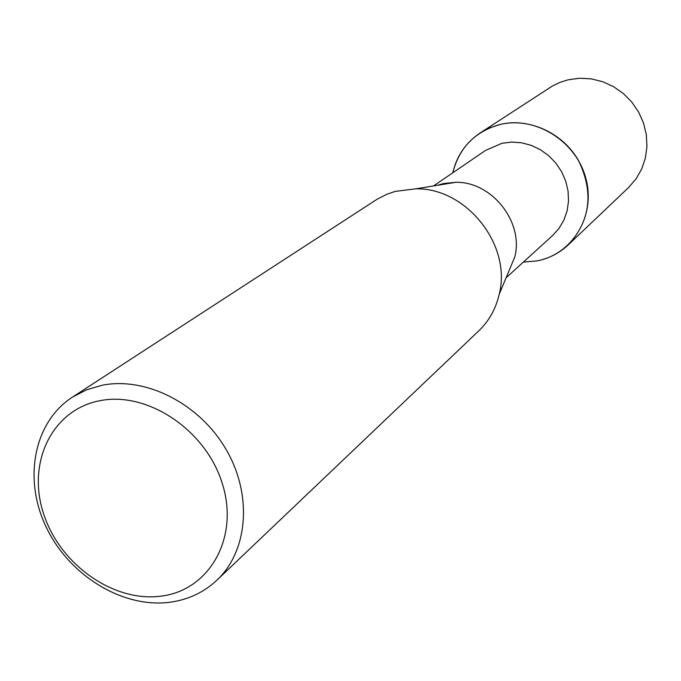 <?xml version="1.0" encoding="UTF-8"?>
<svg xmlns="http://www.w3.org/2000/svg" width="681" height="681" viewBox="0 0 681 681"><rect width="100%" height="100%" fill="white"/><g stroke="black" fill="none" stroke-linecap="round" stroke-linejoin="round"><path stroke-width="1.02" d="M433.542 185.93L485.502 150.441L501.931 143.299L511.601 142.082L521.467 142.763L531.171 145.325L540.348 149.684L548.682 155.677L555.849 163.099L561.595 171.663L565.715 181.078L568.048 190.986L568.524 201.023L567.128 210.829L563.928 220.048L559.041 228.356L552.657 235.464L506.094 277.788M500.339 124.41C535.7 115.847 576.398 141.393 585.915 178.618C595.96 215.724 572.61 254.141 537.309 260.849L523.323 262.125L537.309 260.849C549.201 258.397 559.544 253.043 568.354 244.785C590.393 220.653 593.849 192.714 578.739 160.963C563.144 133.076 529.469 117.558 500.339 124.41C475.168 131.348 459.317 147.471 452.78 172.795C456.764 155.847 465.864 142.584 480.071 133.008L489.784 127.841L500.339 124.41M437.449 185.292L443.569 183.538L455.861 182.295C491.912 181.555 523.868 222.023 514.802 256.916L499.216 294.269C495.87 308.765 489.069 320.947 478.811 330.83L216.898 580.195C204.036 592.223 188.646 599.544 170.735 602.14C123.601 608.797 69.896 576.245 46.58 527.954C22.984 479.79 33.42 422.424 72.356 397.176L86.615 389.804L102.346 385.208C146.151 376.533 199.576 403.782 226.015 449.324C252.677 494.772 248.122 550.827 216.898 580.195M72.356 397.176L377.129 199.227L386.663 194.349L395.176 191.412L415.912 188.807C466.536 187.769 511.95 245.271 499.216 294.269M100.073 400.683C147.913 391.022 206.505 430.511 222.508 484.217C239.235 537.794 209.612 589.857 161.797 596.037C114.195 603 59.868 564.736 43.584 513.738C26.619 462.859 51.977 409.562 100.073 400.683M480.071 133.008L552.206 86.155L559.927 82.392L568.167 79.796L579.591 78.23L591.227 78.868L602.676 81.703L613.504 86.649L623.336 93.527L631.806 102.09L638.616 112.033L643.511 123.006L646.32 134.6L646.95 146.398L645.392 157.992L641.706 168.948L636.045 178.899L628.623 187.496L568.354 244.785M455.861 182.295L415.912 188.807"/></g></svg>
